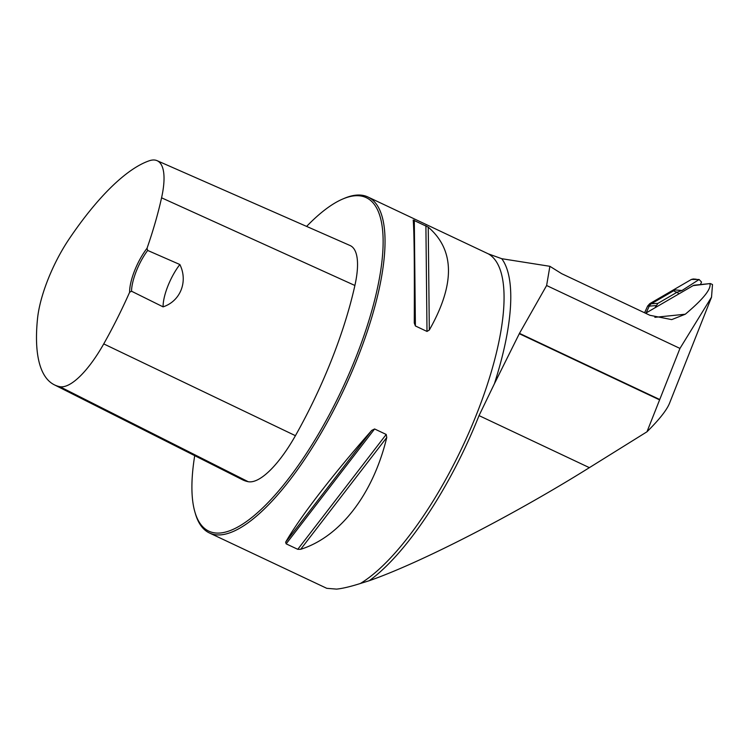<?xml version="1.0" encoding="UTF-8"?>
<svg xmlns="http://www.w3.org/2000/svg" width="750" height="750" viewBox="0 0 750 750"><rect width="100%" height="100%" fill="white"/><g stroke="black" fill="none" stroke-linecap="round" stroke-linejoin="round"><path stroke-width="1.12" d="M710.147 283.575L694.434 285.178A3.712 3.45 84.2 0 0 693.141 285.609L645.591 313.256M679.959 348.422L711.525 297.131L712.5 284.559C710.325 283.463 709.491 283.238 710.006 283.884C711.075 289.406 702.825 299.522 685.275 314.222L671.719 319.613L649.931 315.3L561.684 273.675L549.881 266.306L546.619 285.516L679.959 348.422L646.978 431.784L589.378 467.653L479.034 415.603A186.441 60.703 115.3 0 1 369.291 580.697C420.956 562.622 513.197 515.25 589.378 467.653M549.881 266.306L501.75 258.703L488.334 253.866A185.738 60.469 115.3 0 1 477.947 410.775A185.738 60.469 115.3 0 1 360.347 583.5L369.291 580.697M360.347 583.5C350.503 586.622 342.581 588.497 336.591 589.116L326.766 588.319L209.419 532.969A185.738 60.469 -64.7 0 0 221.428 534.797A185.738 60.469 -64.7 0 0 350.766 374.409A185.738 60.469 -64.7 0 0 367.913 196.988A185.738 60.469 -64.7 0 0 344.231 198.384L342.628 199.069A184.35 60.019 -64.7 0 0 306.609 226.416M711.544 297.141L669.553 403.191C666.806 410.044 659.278 419.578 646.978 431.784M501.75 258.703A189.872 61.819 115.3 0 1 494.372 383.822L519.469 333.356L546.619 285.516M494.372 383.822L479.034 415.603M488.334 253.866L367.913 196.988M194.719 455.653A184.35 60.019 -64.7 0 0 194.944 512.137L195.431 513.816A185.738 60.469 -64.7 0 0 209.419 532.969M300.675 549.309L297.769 549.319L286.163 543.844L285.637 542.212C299.625 517.659 332.438 475.041 371.709 430.425L374.606 428.972L386.212 434.447L386.756 437.522C373.097 494.222 340.284 536.841 300.675 549.309L386.756 437.522M429.309 330.047L427.003 331.434L415.397 325.959L414.262 322.95C414.544 265.144 414.188 230.841 413.194 220.041L428.241 227.137C454.847 250.022 455.203 284.325 429.309 330.047L428.241 227.137M129.619 292.266L131.531 291.225L163.097 306.863C180.553 301.097 188.194 281.353 179.859 264.525L147.675 250.444L147.028 248.297A33.9 11.034 -64.7 0 0 129.619 292.266A199.069 64.809 115.3 0 1 103.734 343.903A73.688 23.991 115.3 0 1 59.822 386.672A199.069 64.809 115.3 0 1 54.263 384.778A199.069 64.809 115.3 0 1 37.5 318.853A73.688 23.991 115.3 0 1 69.103 239.034A199.069 64.809 115.3 0 1 149.269 160.772A73.688 23.991 115.3 0 1 157.069 160.669A73.688 23.991 115.3 0 1 161.569 197.812A199.069 64.809 115.3 0 1 147.028 248.297M54.263 384.778L242.466 479.747A204.666 66.628 -64.7 0 0 248.175 481.697A79.294 25.819 -64.7 0 0 295.425 435.684A204.666 66.628 -64.7 0 0 354.891 285.478A79.294 25.819 -64.7 0 0 350.053 245.512L157.069 160.669M194.944 512.137A184.35 60.019 -64.7 0 0 220.744 532.959A184.35 60.019 -64.7 0 0 360.928 344.184A184.35 60.019 -64.7 0 0 342.628 199.069M163.097 306.863A32.503 10.584 115.3 0 1 179.859 264.525M131.531 291.225A32.503 10.584 115.3 0 1 147.675 250.444M710.184 283.575L693.141 285.609M678.834 293.925L677.128 292.2C674.194 291.637 673.519 290.878 675.112 289.931L681.994 290.512L699.084 279.506L691.444 279.422L693.3 278.991M654.919 307.828L657.938 303.356L677.128 292.2M693.956 279.113L691.444 279.422L649.772 303.656L647.653 306.019L644.578 312.778L647.653 306.019L649.772 303.656L691.444 279.422M646.144 312.938L649.247 306.122L647.653 306.019M649.772 303.656L651.366 303.75L675.112 289.931M699.084 279.506L701.522 282.028L700.491 284.559M657.938 303.356L651.356 303.75L650.128 304.753L649.247 306.122L655.931 305.597M681.994 290.512L677.166 292.191M654.853 317.325L685.275 314.222M659.587 399.872L519.291 333.694M295.425 435.684L103.734 343.903M354.891 285.478L161.569 197.812M248.175 481.697L59.822 386.672M371.709 430.425L285.637 542.212M374.606 428.972L286.163 543.844M386.212 434.447L297.769 549.319M425.897 225.694L427.003 331.434M414.3 220.219L415.397 325.959M659.728 399.516L519.469 333.356M693.309 278.991L696.253 279.225"/></g></svg>
